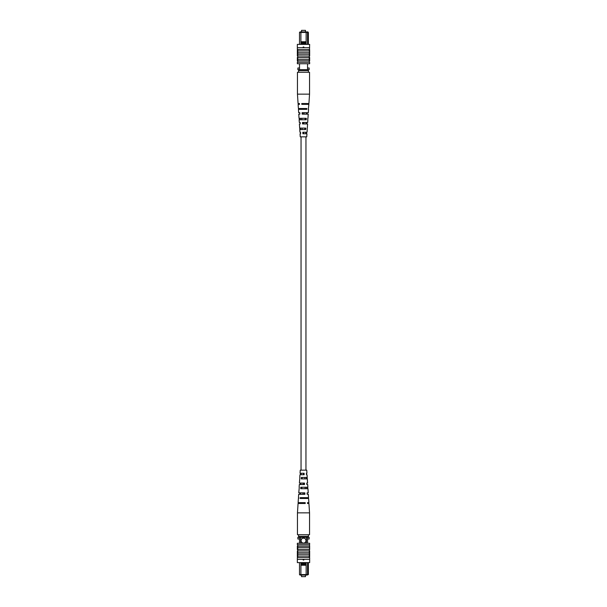 <?xml version="1.0" encoding="UTF-8"?>
<svg xmlns="http://www.w3.org/2000/svg" width="607" height="607" viewBox="0 0 607 607"><rect width="100%" height="100%" fill="white"/><g stroke="black" fill="none" stroke-linecap="round" stroke-linejoin="round"><path stroke-width="0.91" d="M301.535 31.928L301.535 30.35L305.465 30.35L305.465 31.928M299.509 44.387L299.509 32.414L300.002 31.928L307.87 31.928L308.364 32.414L308.364 44.387M300.928 42.589L300.928 43.567L306.125 43.567L306.125 42.589L300.905 42.573L300.905 32.414L299.509 32.414M299.509 63.743L299.509 69.653M307.544 63.743L307.544 69.653M308.364 32.414L307.544 32.414L307.544 44.387M299.509 68.007L297.87 68.007L297.87 69.653L309.16 69.653L309.16 68.007L307.544 68.007M307.051 31.928L307.544 32.414L300.905 32.414L300.905 31.928M306.125 42.589L306.148 31.928M306.125 43.567L306.148 44.387M300.928 43.567L300.905 44.387M306.148 41.769L300.905 41.769M303.174 47.012L303.826 47.012M298.576 70.632L308.424 70.632L308.424 72.271L298.576 72.271L298.576 69.653M308.424 70.632L308.424 69.653M303.91 47.263L303.5 47.672L303.09 47.263L303.91 47.263M309.661 47.672L297.339 47.672L297.347 44.387L309.653 44.387L309.244 57.513L297.756 57.513L297.756 62.271L297.347 62.271L297.347 63.743L309.653 63.743L309.653 62.271L297.756 62.271M309.244 57.513L309.244 60.791L297.756 60.791M309.244 60.791L309.244 62.271M309.244 59.319L297.756 59.319M309.661 49.478L297.339 49.478L297.756 49.804L297.756 57.513M309.244 50.95L297.756 50.95M309.244 52.756L297.756 52.756M309.244 54.235L297.756 54.235M309.653 50.214L309.244 50.214L309.653 50.214L309.653 56.026L297.756 55.958M297.339 49.478L297.339 47.672M297.347 50.214L297.756 50.214L297.347 50.214L297.347 55.283L297.756 55.283M297.347 55.283L297.347 55.958M297.756 60.95L297.347 60.95L297.347 57.399L297.756 57.399M309.653 55.958L309.244 55.958M309.244 57.399L309.653 57.399L309.653 60.95L309.244 60.95M308.318 109.351L308.872 104.351L301.793 104.351L301.755 103.524L308.925 103.524L309.54 94.146L309.54 72.271L308.424 72.271M309.54 94.146L297.46 94.146L297.46 72.271L298.576 72.271M303.864 123.934L303.895 122.477L303.105 122.477L303.136 123.934M304.274 104.351L304.289 103.524M304.069 114.146L304.099 112.69M303.652 133.73L303.318 132.265L303.652 133.73M300.602 128.1L300.647 129.557M300.283 118.312L300.328 119.769M299.972 108.524L299.995 109.351M301.474 108.524L301.497 109.351M301.785 118.312L301.831 119.769M302.104 128.1L302.157 129.557M300.199 122.477L299.312 122.477L300.199 122.477L300.253 123.934L299.403 123.934L299.676 128.1L305.731 128.1L305.647 129.557L299.775 129.557L299.949 132.265L300.571 132.265L299.949 132.265M299.494 103.524L298.075 103.524L299.494 103.524L299.524 104.351L298.128 104.351L298.401 108.524L306.861 108.524L306.816 109.351L298.454 109.351L298.674 112.69L299.828 112.69L298.674 112.69M299.828 112.69L299.888 114.146L298.765 114.146L299.039 118.312L306.3 118.312L306.216 119.769L299.137 119.769L299.312 122.477M300.571 132.265L300.632 133.73L300.048 133.73L300.253 136.848L306.747 136.848L306.952 133.73L302.893 133.73L302.84 132.265L307.051 132.265L307.225 129.557M299.759 128.1L299.85 129.557M299.198 118.312L299.281 119.769M298.636 108.524L298.682 109.351M307.15 129.557L307.241 128.1M307.719 119.769L307.802 118.312M307.476 104.351L307.506 103.524M308.546 109.351L308.326 112.69L302.096 112.69L302.149 114.146L308.235 114.146L307.961 118.312M307.112 114.146L307.172 112.69M307.863 119.769L307.688 122.477L302.468 122.477L302.521 123.934L307.597 123.934L307.324 128.1M306.747 123.934L306.801 122.477M306.368 133.73L306.429 132.265M305.503 109.351L305.526 108.524M305.169 119.769L305.215 118.312M304.843 129.557L304.896 128.1M302.711 103.524L302.726 104.351M306.543 104.351L306.558 103.524M302.901 112.69L302.931 114.146M306.338 114.146L306.368 112.69M306.133 123.934L306.163 122.477M305.92 133.73L305.951 132.265M301.535 575.072L301.535 576.65L305.465 576.65L305.465 575.072M305.989 540.632A2.458 2.458 0 0 0 303.523 538.166A2.458 2.458 0 0 0 301.064 540.632A2.458 2.458 0 0 0 303.523 543.09A2.458 2.458 0 0 0 305.989 540.632M306.125 564.411L306.125 563.433L300.928 563.433L300.928 564.411L306.148 564.427L306.148 574.586L308.364 574.586L308.364 562.613M300.928 564.411L300.905 574.586L299.509 574.586L299.509 562.613M300.928 563.433L300.905 562.613M307.544 562.613L307.544 574.586L307.051 575.072L300.002 575.072L299.509 574.586M306.148 562.613L306.125 563.433M308.364 574.586L307.051 575.072M307.544 543.257L307.544 537.347M306.398 543.257L306.398 537.347M300.655 543.257L300.655 537.347M299.509 543.257L299.509 537.347M308.424 536.368L298.576 536.368L298.576 534.729L308.424 534.729L308.424 537.347L309.16 537.347L309.16 538.993L307.544 538.993M299.509 538.993L297.87 538.993L297.87 537.347L298.576 537.347L298.576 536.368M306.148 575.072L306.148 574.586L300.905 574.586L300.905 575.072M306.148 565.231L300.905 565.231M303.174 559.988L303.826 559.988M308.424 537.347L298.576 537.347M303.5 559.328L303.91 559.737L303.09 559.737L303.5 559.328M309.661 559.328L297.339 559.328L297.347 562.613L309.653 562.613L309.661 557.522L309.244 557.196L309.653 543.257L297.347 543.257L297.347 544.729L309.244 544.729M309.661 557.522L297.339 557.522L297.756 557.196L297.756 552.765L297.756 554.244L309.244 554.244M309.244 552.765L297.756 552.765L297.756 544.729M309.653 556.786L309.244 556.786L309.653 556.786L309.653 550.974L297.756 550.966L297.347 550.974L297.347 556.786L297.756 556.786L297.347 556.786M309.244 556.05L297.756 556.05M297.339 559.328L297.339 557.522M309.244 549.487L297.756 549.487M309.244 547.681L297.756 547.681M297.347 551.042L297.756 551.042M297.756 549.601L297.347 549.601L297.347 546.05L297.756 546.05M309.653 551.042L309.244 551.042M309.653 551.717L309.244 551.717M309.244 546.05L309.653 546.05L309.653 549.601L309.244 549.601M309.244 546.209L297.756 546.209M298.401 498.476L298.128 502.649L305.207 502.649L305.245 503.476L298.075 503.476L297.46 512.854L309.54 512.854L309.54 534.729L308.424 534.729M297.46 512.854L297.46 534.729L298.576 534.729M303.864 483.066L303.895 484.523L303.105 484.523L303.136 483.066M300.837 484.523L300.867 483.066M304.274 502.649L304.289 503.476M300.442 503.476L300.457 502.649M304.069 492.854L304.099 494.31M300.632 494.31L300.662 492.854M303.652 473.27L303.318 474.735L303.652 473.27M301.049 474.735L301.08 473.27M301.474 498.476L301.497 497.649M301.785 488.688L301.831 487.231M302.104 478.9L302.157 477.443M299.137 487.231L299.312 484.523L304.532 484.523L304.479 483.066L299.403 483.066L299.85 477.443M300.199 484.523L300.253 483.066M299.494 503.476L299.524 502.649M298.454 497.649L298.674 494.31L304.904 494.31L304.851 492.854L298.765 492.854L299.281 487.231M299.828 494.31L299.888 492.854M299.775 477.443L299.949 474.735L304.16 474.735L304.107 473.27L300.048 473.27L300.253 470.152L306.747 470.152L306.952 473.27L306.368 473.27L306.429 474.735L307.051 474.735L306.429 474.735M300.571 474.735L300.632 473.27M298.636 498.476L298.682 497.649M307.506 503.476L308.925 503.476L307.506 503.476L307.476 502.649L308.872 502.649L308.599 498.476L300.139 498.476L300.184 497.649L308.546 497.649L308.326 494.31L307.172 494.31L308.326 494.31M307.172 494.31L307.112 492.854L308.235 492.854L307.961 488.688L300.7 488.688L300.784 487.231L307.863 487.231L307.688 484.523L306.801 484.523L307.688 484.523M306.801 484.523L306.747 483.066L307.597 483.066L307.324 478.9L301.269 478.9L301.353 477.443L307.225 477.443L307.051 474.735M307.15 477.443L307.241 478.9M307.719 487.231L307.802 488.688M308.318 497.649L308.364 498.476M306.353 477.443L306.398 478.9M306.672 487.231L306.717 488.688M307.005 497.649L307.028 498.476M305.503 497.649L305.526 498.476M305.169 487.231L305.215 488.688M304.843 477.443L304.896 478.9M302.711 503.476L302.726 502.649M302.901 494.31L302.931 492.854M305.958 470.152L305.958 136.848M301.042 470.152L301.042 136.848M298.075 103.524L297.46 94.146M308.925 503.476L309.54 512.854"/></g></svg>
